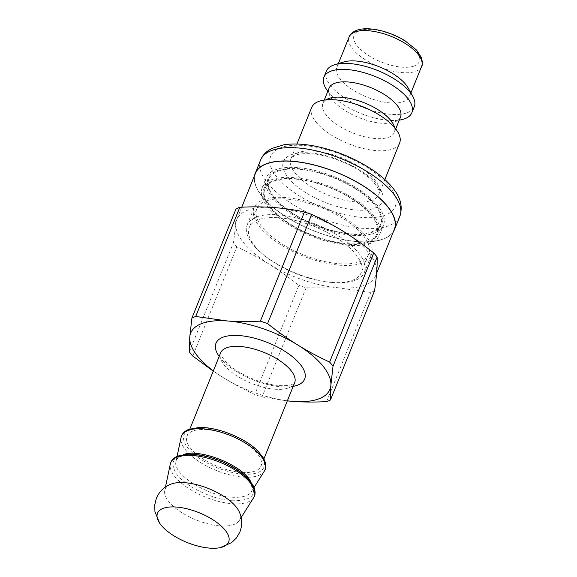 <?xml version="1.0" encoding="UTF-8"?>
<svg xmlns="http://www.w3.org/2000/svg" width="577" height="577" viewBox="0 0 577 577"><rect width="100%" height="100%" fill="white"/><g stroke="black" fill="none" stroke-linecap="round" stroke-linejoin="round"><path stroke-width="0.43" stroke-dasharray="2.88 2.16" d="M241.626 472.44A39.914 16.697 22 0 1 202.058 458.34A39.914 16.697 22 0 1 187.006 436.097A39.914 16.697 22 0 1 230.266 435.563A39.914 16.697 22 0 1 261.02 466A39.914 16.697 22 0 1 241.626 472.44M287.353 400.813A75.089 31.418 22 0 1 222.895 377.394A75.089 31.418 22 0 1 213.339 370.91M189.335 351.905L233.44 242.744C235.459 228.6 236.31 217.341 236 208.961M213.245 371.134L222.895 377.394C232.603 383.431 243.242 389.129 254.789 394.488L298.893 285.327C276.859 268.067 261.186 258.359 236.83 246.862L192.725 356.023M339.226 287.836A74.887 31.331 22 0 1 264.973 261.381A74.887 31.331 22 0 1 236.729 219.649A74.887 31.331 22 0 1 317.905 218.647A74.887 31.331 22 0 1 375.605 275.756A74.887 31.331 22 0 1 339.226 287.836M374.567 290.808A84.574 35.385 22 0 1 370.737 292.467L339.29 287.988L306.113 287.786A84.574 35.385 22 0 1 298.893 285.327M236.83 246.862A84.574 35.385 22 0 1 233.44 242.744M326.632 401.628L370.737 292.467M306.113 287.786L262.008 396.947A84.574 35.385 22 0 1 254.789 394.488M262.008 396.947L287.324 400.9M232.242 500.757C212.213 499.66 184.113 485.791 175.87 472.945C168.837 460.316 174.961 454.193 194.24 454.582C212.927 455.642 238.928 467.752 248.774 479.963C258.546 494.006 253.051 500.937 232.271 500.757M239.34 512.015A40.311 16.863 22 0 1 239.304 520.512A40.311 16.863 22 0 1 220.291 525.899A40.311 16.863 22 0 1 181.481 512.412A40.311 16.863 22 0 1 164.755 490.392A40.311 16.863 22 0 1 170.633 484.254M394.293 229.495A74.887 31.331 22 0 1 357.913 241.575A74.887 31.331 22 0 1 283.66 215.12A74.887 31.331 22 0 1 255.423 173.388M254.565 175.502A75.089 31.418 -158 0 0 299.11 224.208A75.089 31.418 -158 0 0 380.993 239.895A75.089 31.418 -158 0 0 393.442 231.608M311.681 107.466A47.422 19.842 -158 0 0 337.891 138.833A47.422 19.842 -158 0 0 391.105 149.515A47.422 19.842 -158 0 0 399.623 142.995M343.755 61.963A39.128 16.372 -158 0 0 336.853 67.307A39.128 16.372 -158 0 0 358.483 93.185A39.128 16.372 -158 0 0 402.378 101.999A39.128 16.372 -158 0 0 409.403 96.619A39.128 16.372 -158 0 0 408.155 87.978M326.337 71.187A47.422 19.842 -158 0 0 352.547 102.555A47.422 19.842 -158 0 0 405.761 113.243A47.422 19.842 -158 0 0 414.279 106.716M327.83 91.231A47.422 19.842 -158 0 0 338.035 100.946A47.422 19.842 -158 0 0 385.184 119.994A47.422 19.842 -158 0 0 399.277 120.103M329.07 88.166A38.529 16.12 -158 0 0 328.659 92.147A38.529 16.12 -158 0 0 354.458 115.681A38.529 16.12 -158 0 0 393.601 122.331A38.529 16.12 -158 0 0 398.051 120.182A38.529 16.12 -158 0 0 400.517 117.03M326.012 99.857A38.529 16.12 -158 0 0 325.616 100.131A38.529 16.12 -158 0 0 322.882 103.471A38.529 16.12 -158 0 0 344.18 128.959A38.529 16.12 -158 0 0 387.419 137.643A38.529 16.12 -158 0 0 394.336 132.342A38.529 16.12 -158 0 0 394.69 128.044A38.529 16.12 -158 0 0 394.596 127.567M360.034 263.776A63.232 26.455 -158 0 0 371.386 255.084A63.232 26.455 -158 0 0 322.666 206.862A63.232 26.455 -158 0 0 254.132 207.706A63.232 26.455 -158 0 0 277.977 242.946A63.232 26.455 -158 0 0 340.668 265.283A63.232 26.455 -158 0 0 360.034 263.776M267.634 200.486A60.354 25.251 22 0 1 335.352 214.081A60.354 25.251 22 0 1 368.717 254.003A60.354 25.251 22 0 1 303.3 254.81A60.354 25.251 22 0 1 256.801 208.787A60.354 25.251 22 0 1 267.634 200.486M331.84 282.442A60.354 25.251 -158 0 0 361.159 272.712A60.354 25.251 -158 0 0 327.801 232.791A60.354 25.251 -158 0 0 260.076 219.188A60.354 25.251 -158 0 0 249.242 227.489A60.354 25.251 -158 0 0 263.92 255.149A60.354 25.251 -158 0 0 331.386 282.413A60.354 25.251 -158 0 0 331.84 282.442M333.672 282.586A63.232 26.455 22 0 1 333.196 282.55A63.232 26.455 22 0 1 262.513 253.995A63.232 26.455 22 0 1 247.136 225.016A63.232 26.455 22 0 1 315.677 224.172A63.232 26.455 22 0 1 364.39 272.387A63.232 26.455 22 0 1 333.672 282.586M275.734 180.428A60.354 25.251 -158 0 0 264.901 188.729A60.354 25.251 -158 0 0 298.259 228.651A60.354 25.251 -158 0 0 365.984 242.246A60.354 25.251 -158 0 0 376.817 233.945A60.354 25.251 -158 0 0 343.459 194.031A60.354 25.251 -158 0 0 275.734 180.428M279.701 170.619A60.354 25.251 22 0 1 347.419 184.222A60.354 25.251 22 0 1 380.784 224.136A60.354 25.251 22 0 1 315.367 224.943A60.354 25.251 22 0 1 268.868 178.92A60.354 25.251 22 0 1 279.701 170.619M368.097 243.811A63.232 26.455 -158 0 0 379.45 235.113A63.232 26.455 -158 0 0 330.736 186.898A63.232 26.455 -158 0 0 262.196 187.741A63.232 26.455 -158 0 0 286.041 222.974A63.232 26.455 -158 0 0 348.732 245.312A63.232 26.455 -158 0 0 368.097 243.811M352.763 235.329A63.232 26.455 -158 0 0 383.489 225.131A63.232 26.455 -158 0 0 334.768 176.915A63.232 26.455 -158 0 0 266.228 177.752A63.232 26.455 -158 0 0 290.08 212.992A63.232 26.455 -158 0 0 352.763 235.329M275.243 389.237A39.914 16.697 22 0 1 235.668 375.137A39.914 16.697 22 0 1 220.616 352.893L221.157 355.497L225.268 361.368C229.394 365.832 235.293 370.153 242.975 374.336C255.467 380.834 267.577 384.592 279.304 385.587C285.442 385.912 289.82 385.479 292.445 384.296L294.638 382.796A39.914 16.697 22 0 1 275.243 389.237M219.181 356.449A47.819 20.007 -158 0 0 281.425 386.814A47.819 20.007 -158 0 0 293.195 386.359M232.178 497.201C242.059 497.814 248.463 496.004 251.384 491.763C253.058 489 252.841 485.675 250.743 481.766M183.392 454.582C179.195 455.938 176.742 458.174 176.035 461.29M254.06 487.507L251.399 491.755C252.236 491.856 252.279 489.772 251.522 485.502L248.031 479.79C243.739 474.619 237.27 469.75 228.643 465.192C219.368 460.374 209.992 457.179 200.522 455.606C192.992 454.452 186.955 454.553 182.426 455.902C175.127 458.794 176.324 461.311 176.035 461.297C171.881 473.703 206.963 496.112 232.149 497.194M264.345 471.092A45.028 18.839 22 0 1 243.105 477.107A45.028 18.839 22 0 1 199.757 462.04A45.028 18.839 22 0 1 181.077 437.445M253.584 497.713A45.028 18.839 22 0 1 232.351 503.728A45.028 18.839 22 0 1 188.996 488.661A45.028 18.839 22 0 1 170.316 464.074M243.025 474.128A43.073 18.024 22 0 1 183.529 437.258A43.073 18.024 22 0 1 245.477 441.751A43.073 18.024 22 0 1 243.025 474.128M413.009 66.362A35.175 14.713 -158 0 0 390.932 34.194A35.175 14.713 -158 0 0 356.189 44.494A35.175 14.713 -158 0 0 413.009 66.362M383.157 215.877A67.184 28.107 -158 0 0 340.993 154.441A67.184 28.107 -158 0 0 274.63 174.103A67.184 28.107 -158 0 0 383.157 215.877M399.854 216.26A75.089 31.418 22 0 1 386.374 226.581A75.089 31.418 22 0 1 302.117 209.667A75.089 31.418 22 0 1 260.616 160.002M372.814 208.795A53.351 22.323 22 0 1 286.632 175.617A53.351 22.323 22 0 1 339.334 160.009A53.351 22.323 22 0 1 372.814 208.795M370.398 200.767A47.422 19.842 -158 0 0 378.916 194.247A47.422 19.842 -158 0 0 342.377 158.084A47.422 19.842 -158 0 0 290.974 158.718A47.422 19.842 -158 0 0 317.184 190.085A47.422 19.842 -158 0 0 370.398 200.767M421.643 66.333A39.128 16.372 22 0 1 414.618 71.714A39.128 16.372 22 0 1 370.715 62.9A39.128 16.372 22 0 1 349.092 37.022M370.658 232.812A61.256 25.626 -158 0 0 359.796 191.095A61.256 25.626 -158 0 0 279.059 170.071A61.256 25.626 -158 0 0 289.921 211.788A61.256 25.626 -158 0 0 370.658 232.812M366.619 242.794A61.256 25.626 22 0 1 267.67 204.705A61.256 25.626 22 0 1 328.183 186.775A61.256 25.626 22 0 1 366.619 242.794M261.02 466L263.898 458.874M187.006 436.097L189.883 428.971M176.035 461.304L177.074 456.4M239.304 520.512L241.128 517.591M164.755 490.392L165.469 487.024M375.605 275.756L376.593 273.31M236.729 219.649L241.756 207.215M384.845 179.555L378.916 194.247C378.894 191.744 381.072 191.297 372.814 181.373C367.938 176.23 361.224 171.333 352.662 166.695C338.822 159.461 325.248 155.191 311.933 153.879C304.418 153.331 298.799 153.843 295.071 155.422L291.623 157.665L290.974 158.718L296.91 144.026M338.353 63.607L336.853 67.307M410.903 92.919L409.403 96.619M398.051 120.182L398.462 119.792C397.589 120.521 393.161 120.593 385.184 119.994M328.659 92.147L328.436 91.188C328.176 90.07 327.592 92.673 338.035 100.946M324.26 100.073L322.882 103.471M395.707 128.938L394.336 132.342M383.359 117.672C391.365 124.084 395.209 127.791 394.884 128.794L394.69 128.044M340.971 100.549C330.751 99.597 325.414 99.59 324.952 100.535L325.616 100.131M331.386 282.413L333.196 282.55M263.92 255.149L262.513 253.995M364.39 272.387L371.386 255.084M247.136 225.016L254.132 207.706M256.801 208.787L249.242 227.489M368.717 254.003L361.159 272.712M268.868 178.92L264.901 188.729M380.784 224.136L376.817 233.945M379.45 235.113L383.489 225.131M262.196 187.741L266.228 177.752"/><path stroke-width="0.87" d="M213.339 370.91A75.089 31.418 22 0 1 189.754 337.156A75.089 31.418 22 0 1 227.172 320.949A75.089 31.418 22 0 1 297.739 344.981A75.089 31.418 22 0 1 330.881 385.227A75.089 31.418 22 0 1 293.455 401.426A75.089 31.418 22 0 1 287.353 400.813M330.462 399.976L330.881 385.227L333.023 366.193L377.127 257.032C377.437 265.413 376.586 276.671 374.567 290.808L330.462 399.976A84.574 35.385 22 0 1 326.632 401.628C314.631 402.241 303.574 402.176 293.455 401.426L287.324 400.9M329.633 362.075C318.086 356.716 307.454 351.018 297.739 344.981C288.017 338.973 277.963 331.847 267.577 323.61L311.681 214.449C336.038 225.946 351.703 235.661 373.737 252.914L329.633 362.075A84.574 35.385 22 0 1 333.023 366.193M260.35 321.151C248.348 321.764 237.291 321.699 227.172 320.949L195.726 316.463L239.83 207.302C262.535 205.989 284.079 207.547 304.454 211.99L260.35 321.151A84.574 35.385 22 0 1 267.577 323.61M239.83 207.302A84.574 35.385 22 0 0 236 208.961L191.896 318.122L189.754 337.156L189.335 351.905A84.574 35.385 22 0 0 192.725 356.023L213.245 371.134M304.454 211.99A84.574 35.385 22 0 1 311.681 214.449M373.737 252.914A84.574 35.385 22 0 1 377.127 257.032M191.896 318.122A84.574 35.385 22 0 1 195.726 316.463M159.62 523.115L154.961 511.756L154.686 505.142L156.345 498.261C159.281 491.582 164.048 486.916 170.633 484.254A40.311 16.863 22 0 1 208.816 488.661A40.311 16.863 22 0 1 239.34 512.015C242.232 518.499 242.412 525.171 239.888 532.016L236.296 538.117L231.514 542.683L220.27 547.623A38.363 16.048 22 0 1 210.014 548.15A38.363 16.048 22 0 1 159.62 523.115A38.363 16.048 22 0 1 174.557 506.945A38.363 16.048 22 0 1 220.753 525.611A38.363 16.048 22 0 1 220.27 547.623M241.756 207.215L255.423 173.388A74.887 31.331 22 0 1 336.593 172.393A74.887 31.331 22 0 1 394.293 229.495L376.593 273.31M393.442 231.608A75.089 31.418 -158 0 0 394.48 229.567A75.089 31.418 -158 0 0 336.629 172.314A75.089 31.418 -158 0 0 255.236 173.316A75.089 31.418 -158 0 0 254.565 175.502M384.845 179.555L399.623 142.995A47.422 19.842 -158 0 0 383.359 117.672A47.422 19.842 -158 0 0 340.971 100.549A47.422 19.842 -158 0 0 311.681 107.466L296.91 144.026M399.277 120.103A47.422 19.842 -158 0 0 403.345 119.23A47.422 19.842 -158 0 0 411.855 112.71L414.279 106.716A47.422 19.842 -158 0 0 412.757 96.244L408.155 87.978A39.128 16.372 -158 0 0 379.262 66.788A39.128 16.372 -158 0 0 343.755 61.963L334.703 64.711A47.422 19.842 -158 0 0 326.337 71.187L323.913 77.181A47.422 19.842 -158 0 0 327.83 91.231M412.757 96.244A47.422 19.842 -158 0 0 377.74 70.553A47.422 19.842 -158 0 0 334.703 64.711M411.855 112.71A47.422 19.842 -158 0 0 375.317 76.546A47.422 19.842 -158 0 0 323.913 77.181M395.707 128.938L400.517 117.03A38.529 16.12 -158 0 0 370.831 87.654A38.529 16.12 -158 0 0 329.07 88.166L324.26 100.073M394.596 127.567A38.529 16.12 -158 0 0 364.65 102.958A38.529 16.12 -158 0 0 326.012 99.857M189.883 428.971L220.616 352.893A39.914 16.697 22 0 1 263.884 352.359A39.914 16.697 22 0 1 294.638 382.796L263.898 458.874M293.195 386.359A47.819 20.007 -158 0 0 295.128 359.002A47.819 20.007 -158 0 0 236.794 335.432A47.819 20.007 -158 0 0 219.181 356.449M250.743 481.766C243.155 465.488 199.995 448.127 183.392 454.582M177.074 456.4L181.077 437.445A45.028 18.839 22 0 1 230.288 435.505A45.028 18.839 22 0 1 264.345 471.092L254.06 487.507M165.469 487.024L170.316 464.074A45.028 18.839 22 0 1 219.534 462.134A45.028 18.839 22 0 1 253.584 497.713L241.128 517.591M399.854 216.26C402.854 206.927 400.683 197.731 393.326 188.665C387.953 181.777 380.618 175.257 371.307 169.104C353.889 157.824 334.97 150.135 314.559 146.039C303.113 143.853 292.921 143.428 283.985 144.762L271.875 148.44L268.182 150.655C264.728 153.085 262.203 156.201 260.616 160.002A75.089 31.418 22 0 1 342.002 159A75.089 31.418 22 0 1 399.854 216.26L394.48 229.567M421.643 66.333C422.645 65.259 422.588 62.374 421.477 57.664L416.616 50.12L404.939 40.707C396.962 35.832 388.4 32.355 379.255 30.264C354.869 25.049 349.727 34.945 349.092 37.022A39.128 16.372 22 0 1 391.502 36.502A39.128 16.372 22 0 1 421.643 66.333L410.903 92.919M170.316 464.074C171.16 460.424 173.691 457.749 177.918 456.039L188.102 454.157C197.817 453.955 208.542 456.191 220.277 460.879C231.694 465.596 240.782 471.33 247.533 478.073L252.668 484.644C255.546 490.053 255.856 494.41 253.584 497.713M181.077 437.445C181.914 433.803 184.445 431.127 188.665 429.418L198.841 427.528C217.327 426.612 246.026 438.376 258.251 451.409L263.415 458.001C266.322 463.692 266.632 468.055 264.345 471.092M260.616 160.002L255.236 173.316M349.092 37.022L338.353 63.607"/></g></svg>

